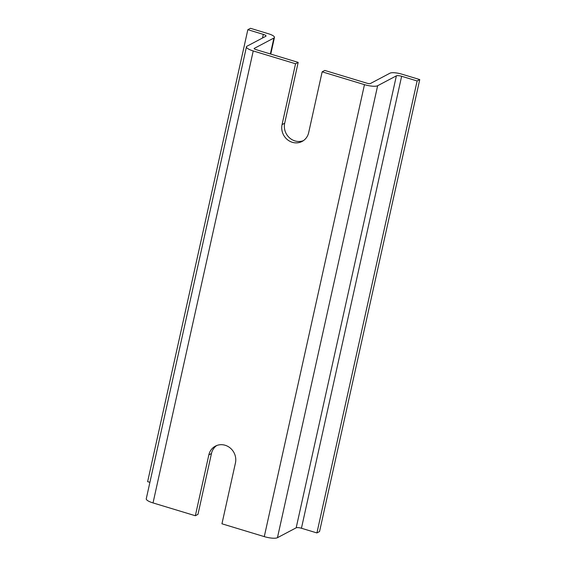 <?xml version="1.0" encoding="UTF-8"?>
<svg xmlns="http://www.w3.org/2000/svg" width="566" height="566" viewBox="0 0 566 566"><rect width="100%" height="100%" fill="white"/><g stroke="black" fill="none" stroke-linecap="round" stroke-linejoin="round"><path stroke-width="0.85" d="M295.551 63.767L282.059 124.612L284.684 123.225L298.176 62.38L295.551 63.767L253.228 50.947A10.521 2.674 -167.5 0 1 246.458 46.822A10.521 2.674 -167.5 0 1 247.052 46.171L265.779 36.288A4.21 1.068 -167.5 0 0 266.02 36.026A4.21 1.068 -167.5 0 0 263.31 34.377L247.837 29.687L147.634 481.659L149.905 482.345M322.153 71.825L324.778 70.439L367.093 83.259A2.632 0.665 -167.5 0 0 370.39 83.527L389.988 73.184A9.466 2.405 -167.5 0 1 401.846 74.153L419.746 79.573L417.121 80.959L401.641 76.276A4.21 1.068 -167.5 0 0 396.37 75.844L377.642 85.728A10.521 2.674 -167.5 0 1 364.469 84.645L322.153 71.825L308.661 132.67A14.468 13.4 62.2 0 1 302.117 141.429A14.468 13.4 62.2 0 1 287.231 139.519A14.468 13.4 62.2 0 1 282.059 124.612M303.383 140.658A14.468 13.4 62.2 0 1 289.261 137.609A14.468 13.4 62.2 0 1 284.684 123.225M211.465 453.515L197.973 514.352L195.348 515.739L208.84 454.901L211.465 453.515A14.468 13.4 62.2 0 1 216.736 445.52M247.837 29.687L250.462 28.3L268.355 33.719A9.466 2.405 -167.5 0 1 274.446 37.434A9.466 2.405 -167.5 0 1 273.909 38.021L254.311 48.372A2.632 0.665 -167.5 0 0 254.162 48.534A2.632 0.665 -167.5 0 0 255.853 49.56L298.176 62.38M195.348 515.739L153.025 502.919A10.521 2.674 -167.5 0 1 146.254 498.795L246.458 46.822M377.642 85.728L277.446 537.7A10.521 2.674 -167.5 0 1 264.272 536.618L221.95 523.798L235.442 462.96A14.468 13.4 62.2 0 0 230.27 448.046A14.468 13.4 62.2 0 0 215.384 446.135A14.468 13.4 62.2 0 0 208.84 454.901M277.446 537.7L296.174 527.816A4.21 1.068 -167.5 0 1 301.437 528.248L316.918 532.931L319.542 531.552L419.746 79.573M417.121 80.959L316.918 532.931M253.228 50.947L153.025 502.919M263.31 34.377L262.504 38.014M273.909 38.021L270.378 53.961M254.311 48.372L254.226 48.74M364.469 84.645L264.272 536.618M396.37 75.844L296.174 527.816M401.641 76.276L301.437 528.248M274.446 37.434L270.76 54.081"/></g></svg>
